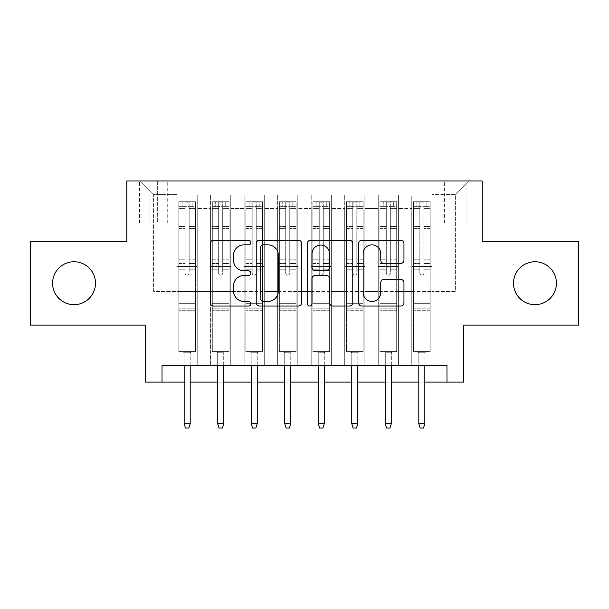 <?xml version="1.0" encoding="UTF-8"?>
<svg xmlns="http://www.w3.org/2000/svg" width="609" height="609" viewBox="0 0 609 609"><rect width="100%" height="100%" fill="white"/><g stroke="black" fill="none" stroke-linecap="round" stroke-linejoin="round"><path stroke-width="0.46" stroke-dasharray="3.04 2.28" d="M250.862 242.557A2.307 2.307 0 0 0 248.563 240.251L213.599 240.251A3.289 3.289 0 0 0 210.311 243.539L210.311 302.772A3.289 3.289 0 0 0 213.599 306.061L248.563 306.061A2.307 2.307 0 0 0 250.862 303.754A2.307 2.307 0 0 0 248.563 301.455L244.034 301.455A10.528 10.528 0 0 1 233.506 290.927L233.506 285.986A10.528 10.528 0 0 1 244.034 275.458L248.563 275.458A2.307 2.307 0 0 0 250.862 273.159A2.307 2.307 0 0 0 248.563 270.853L244.034 270.853A10.528 10.528 0 0 1 233.506 260.325L233.506 255.384A10.528 10.528 0 0 1 244.034 244.856L248.563 244.856A2.307 2.307 0 0 0 250.862 242.557M513.516 283.215A21.452 21.452 0 0 0 534.968 304.667A21.452 21.452 0 0 0 556.428 283.215A21.452 21.452 0 0 0 534.968 261.756A21.452 21.452 0 0 0 513.516 283.215M52.572 283.215A21.452 21.452 0 0 0 74.032 304.667A21.452 21.452 0 0 0 95.484 283.215A21.452 21.452 0 0 0 74.032 261.756A21.452 21.452 0 0 0 52.572 283.215M455.357 180.964L444.623 180.964L455.357 180.964M455.357 222.871L444.623 222.871L455.357 222.871M578.55 241.309L578.55 325.115L463.731 325.115L463.731 382.102L145.269 382.102L145.269 325.115L30.45 325.115L30.45 241.309L126.832 241.309L126.832 180.964L482.168 180.964L482.168 241.309L578.55 241.309M431.888 365.347L431.888 195.047L177.112 195.047L177.112 365.347L197.225 365.347L177.112 365.347L197.225 365.347L177.112 365.347L177.112 195.047L197.225 195.047L197.225 365.347L197.225 195.047L197.225 291.597L210.638 291.597L197.225 291.597L197.225 195.047L177.112 195.047L431.888 195.047L431.888 365.347L411.775 365.347L411.775 195.047L378.25 195.047L378.25 365.347L378.25 195.047L398.362 195.047L398.362 365.347L398.362 195.047L398.362 291.597L398.362 195.047L411.775 195.047L411.775 365.347L431.888 365.347L411.775 365.347L431.888 365.347L431.888 194.378L431.888 291.597L455.357 291.597L455.357 194.378L431.888 194.378L455.357 194.378L455.357 291.597L431.888 291.597L431.888 266.453L431.888 365.347M378.25 365.347L398.362 365.347L378.25 365.347L398.362 365.347L378.25 365.347L378.25 266.453L378.25 291.597L364.844 291.597L364.844 208.453L364.844 291.597L378.25 291.597L378.25 208.453L378.25 291.597L411.775 291.597L398.362 291.597L398.362 266.453L398.362 291.597L378.25 291.597L378.25 266.453L398.362 266.453L398.362 365.347L398.362 266.453L378.25 266.453L378.25 365.347M364.844 365.347L364.844 195.047L344.724 195.047L344.724 365.347L344.724 195.047L364.844 195.047L364.844 365.347L344.724 365.347L364.844 365.347L344.724 365.347L364.844 365.347L364.844 266.453L364.844 365.347M331.319 365.347L331.319 195.047L311.207 195.047L311.207 365.347L311.207 195.047L331.319 195.047L331.319 365.347L311.207 365.347L331.319 365.347L311.207 365.347L331.319 365.347L331.319 208.453L331.319 291.597L344.724 291.597L331.319 291.597L331.319 266.453L331.319 365.347M297.793 365.347L297.793 195.047L277.681 195.047L277.681 365.347L277.681 195.047L297.793 195.047L297.793 365.347L277.681 365.347L297.793 365.347L277.681 365.347L297.793 365.347L297.793 208.453L297.793 291.597L311.207 291.597L297.793 291.597L297.793 266.453L297.793 365.347M264.276 365.347L264.276 195.047L244.156 195.047L244.156 365.347L244.156 195.047L264.276 195.047L264.276 365.347L244.156 365.347L264.276 365.347L244.156 365.347L264.276 365.347L264.276 208.453L264.276 291.597L277.681 291.597L264.276 291.597L264.276 266.453L264.276 365.347M230.75 365.347L230.75 195.047L210.638 195.047L210.638 365.347L210.638 195.047L230.75 195.047L230.75 365.347L210.638 365.347L230.75 365.347L210.638 365.347L230.75 365.347L230.75 266.453L230.75 365.347M411.775 208.453L411.775 291.597L411.775 195.047L411.775 208.453L398.362 208.453L411.775 208.453M344.724 208.453L344.724 291.597L344.724 195.047L331.319 195.047L331.319 208.453L331.319 195.047L344.724 195.047L344.724 208.453L331.319 208.453L344.724 208.453M311.207 208.453L311.207 291.597L311.207 195.047L297.793 195.047L297.793 208.453L297.793 195.047L311.207 195.047L311.207 208.453L297.793 208.453L311.207 208.453M277.681 208.453L277.681 291.597L277.681 195.047L264.276 195.047L264.276 208.453L264.276 195.047L277.681 195.047L277.681 208.453L264.276 208.453L277.681 208.453M230.75 208.453L230.75 291.597L230.75 195.047L230.75 208.453L244.156 208.453L244.156 291.597L230.75 291.597L244.156 291.597L244.156 195.047L230.75 195.047L244.156 195.047L244.156 208.453L230.75 208.453M162.024 382.102L162.024 365.347L162.024 382.102L162.024 365.347L446.976 365.347L162.024 365.347L446.976 365.347L446.976 382.102M149.959 180.964L139.568 180.964L149.959 180.964L149.959 222.871L139.568 222.871L157.335 222.871L149.959 222.871L149.959 180.964M157.335 180.964L167.726 180.964L157.335 180.964L157.335 222.871L167.726 222.871L157.335 222.871L157.335 180.964M431.888 180.964L177.112 180.964L468.763 180.964L431.888 180.964L431.888 195.047L431.888 180.964M177.112 180.964L140.237 180.964L177.112 180.964L177.112 291.597L153.643 291.597L153.643 194.378L177.112 194.378L153.643 194.378L140.237 180.964L153.643 194.378L153.643 291.597L177.112 291.597L177.112 180.964M210.638 208.453L210.638 291.597L210.638 195.047L197.225 195.047L210.638 195.047L210.638 208.453L197.225 208.453L210.638 208.453M378.25 195.047L364.844 195.047L364.844 208.453L364.844 195.047L378.25 195.047L378.25 208.453L378.25 195.047M184.154 382.102L190.183 382.102M217.672 382.102L223.709 382.102M251.197 382.102L257.234 382.102M284.723 382.102L290.752 382.102M318.248 382.102L324.277 382.102M351.766 382.102L357.803 382.102M385.291 382.102L391.328 382.102M418.817 382.102L424.846 382.102M344.724 291.597L364.844 291.597L344.724 291.597L344.724 266.453L344.724 291.597M311.207 291.597L331.319 291.597L311.207 291.597L311.207 266.453L311.207 291.597M277.681 291.597L297.793 291.597L277.681 291.597L277.681 266.453L277.681 291.597M244.156 291.597L264.276 291.597L244.156 291.597L244.156 266.453L244.156 291.597M210.638 291.597L230.75 291.597L230.75 266.453L230.75 291.597L210.638 291.597L210.638 266.453L230.75 266.453L210.638 266.453L210.638 365.347L210.638 291.597M177.112 291.597L197.225 291.597L197.225 266.453L197.225 365.347L197.225 266.453L197.225 291.597L177.112 291.597L177.112 266.453L197.225 266.453L177.112 266.453L177.112 365.347L177.112 291.597M411.775 291.597L431.888 291.597L411.775 291.597L411.775 266.453L411.775 291.597M177.112 266.453L197.225 266.453L177.112 266.453M210.638 266.453L230.75 266.453L210.638 266.453M244.156 266.453L264.276 266.453L244.156 266.453L244.156 365.347L244.156 266.453L264.276 266.453L244.156 266.453M277.681 266.453L297.793 266.453L277.681 266.453L277.681 365.347L277.681 266.453L297.793 266.453L277.681 266.453M311.207 266.453L331.319 266.453L311.207 266.453L311.207 365.347L311.207 266.453L331.319 266.453L311.207 266.453M344.724 266.453L364.844 266.453L344.724 266.453L344.724 365.347L344.724 266.453L364.844 266.453L344.724 266.453M378.25 266.453L398.362 266.453L378.25 266.453M411.775 266.453L431.888 266.453L411.775 266.453L411.775 365.347L411.775 266.453L431.888 266.453L411.775 266.453M468.763 180.964L455.357 194.378L468.763 180.964M301.622 302.772L301.622 243.539A3.289 3.289 0 0 0 298.334 240.251L259.503 240.251A3.289 3.289 0 0 0 256.214 243.539L256.214 302.772A3.289 3.289 0 0 0 259.503 306.061L298.334 306.061A3.289 3.289 0 0 0 301.622 302.772M263.118 244.856A2.307 2.307 0 0 0 260.819 247.163L260.819 299.148A2.307 2.307 0 0 0 263.118 301.455L267.891 301.455A10.528 10.528 0 0 0 278.42 290.927L278.42 255.384A10.528 10.528 0 0 0 267.891 244.856L263.118 244.856M310.666 240.251L349.497 240.251A3.289 3.289 0 0 1 352.786 243.539L352.786 302.772A3.289 3.289 0 0 1 349.497 306.061L332.879 306.061A3.289 3.289 0 0 1 329.591 302.772L329.591 278.747A3.289 3.289 0 0 0 326.302 275.458L315.279 275.458A3.289 3.289 0 0 0 311.983 278.747L311.983 303.754A2.307 2.307 0 0 1 309.684 306.061A2.307 2.307 0 0 1 307.378 303.754L307.378 243.539A3.289 3.289 0 0 1 310.666 240.251M329.591 253.824A8.8 8.8 0 0 0 320.791 245.024A8.8 8.8 0 0 0 311.983 253.824L311.983 267.564A3.289 3.289 0 0 0 315.279 270.853L326.302 270.853A3.289 3.289 0 0 0 329.591 267.564L329.591 253.824M384.051 263.446L400.661 263.446A3.289 3.289 0 0 0 403.957 260.157L403.957 243.539A3.289 3.289 0 0 0 400.661 240.251L361.837 240.251A3.289 3.289 0 0 0 358.549 243.539L358.549 302.772A3.289 3.289 0 0 0 361.837 306.061L400.661 306.061A3.289 3.289 0 0 0 403.957 302.772L403.957 282.698A3.289 3.289 0 0 0 400.661 279.409L384.051 279.409A3.289 3.289 0 0 0 380.754 282.698L380.754 292.655A8.8 8.8 0 0 1 371.954 301.455A8.8 8.8 0 0 1 363.154 292.655L363.154 253.656A8.8 8.8 0 0 1 371.954 244.856A8.8 8.8 0 0 1 380.754 253.656L380.754 260.157A3.289 3.289 0 0 0 384.051 263.446M185.159 273.159A2.01 2.01 0 0 0 187.169 275.169A2.01 2.01 0 0 1 185.159 273.159L185.159 269.795L185.159 273.159A2.01 2.01 0 0 0 187.169 275.169A2.01 2.01 0 0 0 189.178 273.159A2.01 2.01 0 0 1 187.169 275.169A2.01 2.01 0 0 0 189.178 273.159L189.178 269.795L189.178 273.159A2.01 2.01 0 0 1 187.169 275.169A2.01 2.01 0 0 1 185.159 273.159L185.159 263.598L185.159 273.159M178.787 201.754L178.787 351.599L178.787 303.663L178.787 351.599L182.982 351.599L178.787 351.599L182.982 351.599L178.787 351.599L178.787 269.795L178.787 303.663L195.55 303.663L195.55 351.599L182.982 351.599L191.363 351.599L182.982 351.599L191.363 351.599L190.183 352.771L184.154 352.771L190.183 352.771L184.154 352.771L182.982 351.599L184.154 352.771L182.982 351.599L184.154 352.771L190.183 352.771L191.363 351.599L190.183 352.771L191.363 351.599L195.55 351.599L191.363 351.599L195.55 351.599L195.55 310.704L178.787 310.704L195.55 310.704L195.55 303.663L178.787 303.663L178.787 269.795L185.159 269.795L185.159 259.236L185.159 269.795L178.787 269.795L185.159 269.795L178.787 269.795L178.787 259.236L178.787 269.795L178.787 263.598L185.159 263.598L185.159 226.434L185.159 263.598L178.787 263.598L178.787 226.434L185.159 226.434L185.159 206.649L185.159 226.434L178.787 226.434L178.787 206.649L185.159 206.649L185.159 202.165L185.159 206.649L178.787 206.649L178.787 201.754L178.787 259.236L185.159 259.236L185.159 206.991C186.499 205.827 187.838 205.827 189.178 206.991L189.178 269.795L189.178 202.165L185.159 202.165L189.178 202.165L189.178 206.991C187.846 205.827 186.506 205.827 185.159 206.991L185.159 259.236L178.787 259.236L178.787 228.39L185.159 228.39L178.787 228.39L178.787 208.605L185.159 208.605L178.787 208.605L178.787 206.116L195.55 206.116L195.55 351.599L195.55 269.795L189.178 269.795L189.178 263.598L189.178 269.795L195.55 269.795L189.178 269.795L195.55 269.795L195.55 259.236L189.178 259.236L195.55 259.236L195.55 228.39L189.178 228.39L195.55 228.39L195.55 208.605L189.178 208.605L195.55 208.605L195.55 201.754L195.55 263.598L189.178 263.598L189.178 206.649L189.178 263.598L195.55 263.598L195.55 226.434L189.178 226.434L195.55 226.434L195.55 206.649L189.178 206.649L195.55 206.649L195.55 201.754L178.787 201.754L195.466 201.754L178.871 201.754L192.2 201.754L192.2 206.108L182.144 206.108L182.144 201.754L182.144 206.108L195.466 206.108L178.787 206.116L178.787 201.754M190.183 365.347L190.183 423.674L190.183 352.771L190.183 423.674L184.154 423.674L184.154 352.771L184.154 423.674L190.183 423.674L188.843 428.036L185.494 428.036L188.843 428.036L190.183 423.674L188.843 428.036L185.494 428.036L184.154 423.674L184.154 365.347M185.494 428.036L184.154 423.674L185.494 428.036M195.55 201.754L195.55 206.116L192.2 206.108L192.2 201.754L195.55 201.754M190.183 423.674L184.154 423.674M218.684 273.159A2.01 2.01 0 0 0 220.694 275.169A2.01 2.01 0 0 1 218.684 273.159L218.684 269.795L218.684 273.159A2.01 2.01 0 0 0 220.694 275.169A2.01 2.01 0 0 0 222.704 273.159A2.01 2.01 0 0 1 220.694 275.169A2.01 2.01 0 0 0 222.704 273.159L222.704 269.795L222.704 273.159A2.01 2.01 0 0 1 220.694 275.169A2.01 2.01 0 0 1 218.684 273.159L218.684 263.598L218.684 273.159M212.313 201.754L212.313 351.599L212.313 303.663L212.313 351.599L216.499 351.599L212.313 351.599L216.499 351.599L212.313 351.599L212.313 269.795L212.313 303.663L229.075 303.663L229.075 351.599L216.499 351.599L224.881 351.599L216.499 351.599L224.881 351.599L223.709 352.771L217.672 352.771L223.709 352.771L217.672 352.771L216.499 351.599L217.672 352.771L216.499 351.599L217.672 352.771L223.709 352.771L224.881 351.599L223.709 352.771L224.881 351.599L229.075 351.599L224.881 351.599L229.075 351.599L229.075 310.704L212.313 310.704L229.075 310.704L229.075 303.663L212.313 303.663L212.313 269.795L218.684 269.795L218.684 259.236L218.684 269.795L212.313 269.795L218.684 269.795L212.313 269.795L212.313 259.236L212.313 269.795L212.313 263.598L218.684 263.598L218.684 226.434L218.684 263.598L212.313 263.598L212.313 226.434L218.684 226.434L218.684 206.649L218.684 226.434L212.313 226.434L212.313 206.649L218.684 206.649L218.684 202.165L218.684 206.649L212.313 206.649L212.313 201.754L212.313 259.236L218.684 259.236L218.684 206.991C220.016 205.827 221.356 205.827 222.704 206.991L222.704 269.795L222.704 202.165L218.684 202.165L222.704 202.165L222.704 206.991C221.364 205.827 220.024 205.827 218.684 206.991L218.684 259.236L212.313 259.236L212.313 228.39L218.684 228.39L212.313 228.39L212.313 208.605L218.684 208.605L212.313 208.605L212.313 206.116L229.075 206.116L229.075 351.599L229.075 269.795L222.704 269.795L222.704 263.598L222.704 269.795L229.075 269.795L222.704 269.795L229.075 269.795L229.075 259.236L222.704 259.236L229.075 259.236L229.075 228.39L222.704 228.39L229.075 228.39L229.075 208.605L222.704 208.605L229.075 208.605L229.075 201.754L229.075 263.598L222.704 263.598L222.704 206.649L222.704 263.598L229.075 263.598L229.075 226.434L222.704 226.434L229.075 226.434L229.075 206.649L222.704 206.649L229.075 206.649L229.075 201.754L212.313 201.754L228.992 201.754L212.396 201.754L225.718 201.754L225.718 206.108L215.662 206.108L215.662 201.754L215.662 206.108L228.992 206.108L212.313 206.116L212.313 201.754M223.709 365.347L223.709 423.674L223.709 352.771L223.709 423.674L217.672 423.674L217.672 352.771L217.672 423.674L223.709 423.674L222.369 428.036L219.019 428.036L222.369 428.036L223.709 423.674L222.369 428.036L219.019 428.036L217.672 423.674L217.672 365.347M219.019 428.036L217.672 423.674L219.019 428.036M252.202 273.159A2.01 2.01 0 0 0 254.212 275.169A2.01 2.01 0 0 1 252.202 273.159L252.202 269.795L252.202 273.159A2.01 2.01 0 0 0 254.212 275.169A2.01 2.01 0 0 0 256.229 273.159A2.01 2.01 0 0 1 254.212 275.169A2.01 2.01 0 0 0 256.229 273.159L256.229 269.795L256.229 273.159A2.01 2.01 0 0 1 254.212 275.169A2.01 2.01 0 0 1 252.202 273.159L252.202 263.598L252.202 273.159M245.838 201.754L245.838 351.599L245.838 303.663L245.838 351.599L250.025 351.599L245.838 351.599L250.025 351.599L245.838 351.599L245.838 269.795L245.838 303.663L262.593 303.663L262.593 351.599L250.025 351.599L258.406 351.599L250.025 351.599L258.406 351.599L257.234 352.771L251.197 352.771L257.234 352.771L251.197 352.771L250.025 351.599L251.197 352.771L250.025 351.599L251.197 352.771L257.234 352.771L258.406 351.599L257.234 352.771L258.406 351.599L262.593 351.599L258.406 351.599L262.593 351.599L262.593 310.704L245.838 310.704L262.593 310.704L262.593 303.663L245.838 303.663L245.838 269.795L252.202 269.795L252.202 259.236L252.202 269.795L245.838 269.795L252.202 269.795L245.838 269.795L245.838 259.236L245.838 269.795L245.838 263.598L252.202 263.598L252.202 226.434L252.202 263.598L245.838 263.598L245.838 226.434L252.202 226.434L252.202 206.649L252.202 226.434L245.838 226.434L245.838 206.649L252.202 206.649L252.202 202.165L252.202 206.649L245.838 206.649L245.838 201.754L245.838 259.236L252.202 259.236L252.202 206.991C253.542 205.827 254.882 205.827 256.229 206.991L256.229 269.795L256.229 202.165L252.202 202.165L256.229 202.165L256.229 206.991C254.889 205.827 253.55 205.827 252.202 206.991L252.202 259.236L245.838 259.236L245.838 228.39L252.202 228.39L245.838 228.39L245.838 208.605L252.202 208.605L245.838 208.605L245.838 206.116L262.593 206.116L262.593 351.599L262.593 269.795L256.229 269.795L256.229 263.598L256.229 269.795L262.593 269.795L256.229 269.795L262.593 269.795L262.593 259.236L256.229 259.236L262.593 259.236L262.593 228.39L256.229 228.39L262.593 228.39L262.593 208.605L256.229 208.605L262.593 208.605L262.593 201.754L262.593 263.598L256.229 263.598L256.229 206.649L256.229 263.598L262.593 263.598L262.593 226.434L256.229 226.434L262.593 226.434L262.593 206.649L256.229 206.649L262.593 206.649L262.593 201.754L245.838 201.754L262.509 201.754L245.922 201.754L259.244 201.754L259.244 206.108L249.188 206.108L249.188 201.754L249.188 206.108L262.509 206.108L245.838 206.116L245.838 201.754M257.234 365.347L257.234 423.674L257.234 352.771L257.234 423.674L251.197 423.674L251.197 352.771L251.197 423.674L257.234 423.674L255.894 428.036L252.537 428.036L255.894 428.036L257.234 423.674L255.894 428.036L252.537 428.036L251.197 423.674L251.197 365.347M252.537 428.036L251.197 423.674L252.537 428.036M285.728 273.159A2.01 2.01 0 0 0 287.737 275.169A2.01 2.01 0 0 1 285.728 273.159L285.728 269.795L285.728 273.159A2.01 2.01 0 0 0 287.737 275.169A2.01 2.01 0 0 0 289.747 273.159A2.01 2.01 0 0 1 287.737 275.169A2.01 2.01 0 0 0 289.747 273.159L289.747 269.795L289.747 273.159A2.01 2.01 0 0 1 287.737 275.169A2.01 2.01 0 0 1 285.728 273.159L285.728 263.598L285.728 273.159M279.356 201.754L279.356 351.599L279.356 303.663L279.356 351.599L283.55 351.599L279.356 351.599L283.55 351.599L279.356 351.599L279.356 269.795L279.356 303.663L296.119 303.663L296.119 351.599L283.55 351.599L291.932 351.599L283.55 351.599L291.932 351.599L290.752 352.771L284.723 352.771L290.752 352.771L284.723 352.771L283.55 351.599L284.723 352.771L283.55 351.599L284.723 352.771L290.752 352.771L291.932 351.599L290.752 352.771L291.932 351.599L296.119 351.599L291.932 351.599L296.119 351.599L296.119 310.704L279.356 310.704L296.119 310.704L296.119 303.663L279.356 303.663L279.356 269.795L285.728 269.795L285.728 259.236L285.728 269.795L279.356 269.795L285.728 269.795L279.356 269.795L279.356 259.236L279.356 269.795L279.356 263.598L285.728 263.598L285.728 226.434L285.728 263.598L279.356 263.598L279.356 226.434L285.728 226.434L285.728 206.649L285.728 226.434L279.356 226.434L279.356 206.649L285.728 206.649L285.728 202.165L285.728 206.649L279.356 206.649L279.356 201.754L279.356 259.236L285.728 259.236L285.728 206.991C287.067 205.827 288.407 205.827 289.747 206.991L289.747 269.795L289.747 202.165L285.728 202.165L289.747 202.165L289.747 206.991C288.415 205.827 287.075 205.827 285.728 206.991L285.728 259.236L279.356 259.236L279.356 228.39L285.728 228.39L279.356 228.39L279.356 208.605L285.728 208.605L279.356 208.605L279.356 206.116L296.119 206.116L296.119 351.599L296.119 269.795L289.747 269.795L289.747 263.598L289.747 269.795L296.119 269.795L289.747 269.795L296.119 269.795L296.119 259.236L289.747 259.236L296.119 259.236L296.119 228.39L289.747 228.39L296.119 228.39L296.119 208.605L289.747 208.605L296.119 208.605L296.119 201.754L296.119 263.598L289.747 263.598L289.747 206.649L289.747 263.598L296.119 263.598L296.119 226.434L289.747 226.434L296.119 226.434L296.119 206.649L289.747 206.649L296.119 206.649L296.119 201.754L279.356 201.754L296.035 201.754L279.44 201.754L292.769 201.754L292.769 206.108L282.713 206.108L282.713 201.754L282.713 206.108L296.035 206.108L279.356 206.116L279.356 201.754M290.752 365.347L290.752 423.674L290.752 352.771L290.752 423.674L284.723 423.674L284.723 352.771L284.723 423.674L290.752 423.674L289.412 428.036L286.063 428.036L289.412 428.036L290.752 423.674L289.412 428.036L286.063 428.036L284.723 423.674L284.723 365.347M286.063 428.036L284.723 423.674L286.063 428.036M319.253 273.159A2.01 2.01 0 0 0 321.263 275.169A2.01 2.01 0 0 1 319.253 273.159L319.253 269.795L319.253 273.159A2.01 2.01 0 0 0 321.263 275.169A2.01 2.01 0 0 0 323.272 273.159A2.01 2.01 0 0 1 321.263 275.169A2.01 2.01 0 0 0 323.272 273.159L323.272 269.795L323.272 273.159A2.01 2.01 0 0 1 321.263 275.169A2.01 2.01 0 0 1 319.253 273.159L319.253 263.598L319.253 273.159M312.881 201.754L312.881 351.599L312.881 303.663L312.881 351.599L317.068 351.599L312.881 351.599L317.068 351.599L312.881 351.599L312.881 269.795L312.881 303.663L329.644 303.663L329.644 351.599L317.068 351.599L325.45 351.599L317.068 351.599L325.45 351.599L324.277 352.771L318.248 352.771L324.277 352.771L318.248 352.771L317.068 351.599L318.248 352.771L317.068 351.599L318.248 352.771L324.277 352.771L325.45 351.599L324.277 352.771L325.45 351.599L329.644 351.599L325.45 351.599L329.644 351.599L329.644 310.704L312.881 310.704L329.644 310.704L329.644 303.663L312.881 303.663L312.881 269.795L319.253 269.795L319.253 259.236L319.253 269.795L312.881 269.795L319.253 269.795L312.881 269.795L312.881 259.236L312.881 269.795L312.881 263.598L319.253 263.598L319.253 226.434L319.253 263.598L312.881 263.598L312.881 226.434L319.253 226.434L319.253 206.649L319.253 226.434L312.881 226.434L312.881 206.649L319.253 206.649L319.253 202.165L319.253 206.649L312.881 206.649L312.881 201.754L312.881 259.236L319.253 259.236L319.253 206.991C320.585 205.827 321.925 205.827 323.272 206.991L323.272 269.795L323.272 202.165L319.253 202.165L323.272 202.165L323.272 206.991C321.933 205.827 320.593 205.827 319.253 206.991L319.253 259.236L312.881 259.236L312.881 228.39L319.253 228.39L312.881 228.39L312.881 208.605L319.253 208.605L312.881 208.605L312.881 206.116L329.644 206.116L329.644 351.599L329.644 269.795L323.272 269.795L323.272 263.598L323.272 269.795L329.644 269.795L323.272 269.795L329.644 269.795L329.644 259.236L323.272 259.236L329.644 259.236L329.644 228.39L323.272 228.39L329.644 228.39L329.644 208.605L323.272 208.605L329.644 208.605L329.644 201.754L329.644 263.598L323.272 263.598L323.272 206.649L323.272 263.598L329.644 263.598L329.644 226.434L323.272 226.434L329.644 226.434L329.644 206.649L323.272 206.649L329.644 206.649L329.644 201.754L312.881 201.754L329.56 201.754L312.965 201.754L326.287 201.754L326.287 206.108L316.231 206.108L316.231 201.754L316.231 206.108L329.56 206.108L312.881 206.116L312.881 201.754M324.277 365.347L324.277 423.674L324.277 352.771L324.277 423.674L318.248 423.674L318.248 352.771L318.248 423.674L324.277 423.674L322.937 428.036L319.588 428.036L322.937 428.036L324.277 423.674L322.937 428.036L319.588 428.036L318.248 423.674L318.248 365.347M319.588 428.036L318.248 423.674L319.588 428.036M229.075 201.754L229.075 206.116L225.718 206.108L225.718 201.754L229.075 201.754M223.709 423.674L217.672 423.674M262.593 201.754L262.593 206.116L259.244 206.108L259.244 201.754L262.593 201.754M257.234 423.674L251.197 423.674M296.119 201.754L296.119 206.116L292.769 206.108L292.769 201.754L296.119 201.754M290.752 423.674L284.723 423.674M329.644 201.754L329.644 206.116L326.287 206.108L326.287 201.754L329.644 201.754M324.277 423.674L318.248 423.674M352.771 273.159A2.01 2.01 0 0 0 354.788 275.169A2.01 2.01 0 0 1 352.771 273.159L352.771 269.795L352.771 273.159A2.01 2.01 0 0 0 354.788 275.169A2.01 2.01 0 0 0 356.798 273.159A2.01 2.01 0 0 1 354.788 275.169A2.01 2.01 0 0 0 356.798 273.159L356.798 269.795L356.798 273.159A2.01 2.01 0 0 1 354.788 275.169A2.01 2.01 0 0 1 352.771 273.159L352.771 263.598L352.771 273.159M346.407 201.754L346.407 351.599L346.407 303.663L346.407 351.599L350.594 351.599L346.407 351.599L350.594 351.599L346.407 351.599L346.407 269.795L346.407 303.663L363.162 303.663L363.162 351.599L350.594 351.599L358.975 351.599L350.594 351.599L358.975 351.599L357.803 352.771L351.766 352.771L357.803 352.771L351.766 352.771L350.594 351.599L351.766 352.771L350.594 351.599L351.766 352.771L357.803 352.771L358.975 351.599L357.803 352.771L358.975 351.599L363.162 351.599L358.975 351.599L363.162 351.599L363.162 310.704L346.407 310.704L363.162 310.704L363.162 303.663L346.407 303.663L346.407 269.795L352.771 269.795L352.771 259.236L352.771 269.795L346.407 269.795L352.771 269.795L346.407 269.795L346.407 259.236L346.407 269.795L346.407 263.598L352.771 263.598L352.771 226.434L352.771 263.598L346.407 263.598L346.407 226.434L352.771 226.434L352.771 206.649L352.771 226.434L346.407 226.434L346.407 206.649L352.771 206.649L352.771 202.165L352.771 206.649L346.407 206.649L346.407 201.754L346.407 259.236L352.771 259.236L352.771 206.991C354.111 205.827 355.45 205.827 356.798 206.991L356.798 269.795L356.798 202.165L352.771 202.165L356.798 202.165L356.798 206.991C355.458 205.827 354.118 205.827 352.771 206.991L352.771 259.236L346.407 259.236L346.407 228.39L352.771 228.39L346.407 228.39L346.407 208.605L352.771 208.605L346.407 208.605L346.407 206.116L363.162 206.116L363.162 351.599L363.162 269.795L356.798 269.795L356.798 263.598L356.798 269.795L363.162 269.795L356.798 269.795L363.162 269.795L363.162 259.236L356.798 259.236L363.162 259.236L363.162 228.39L356.798 228.39L363.162 228.39L363.162 208.605L356.798 208.605L363.162 208.605L363.162 201.754L363.162 263.598L356.798 263.598L356.798 206.649L356.798 263.598L363.162 263.598L363.162 226.434L356.798 226.434L363.162 226.434L363.162 206.649L356.798 206.649L363.162 206.649L363.162 201.754L346.407 201.754L363.078 201.754L346.491 201.754L359.812 201.754L359.812 206.108L349.756 206.108L349.756 201.754L349.756 206.108L363.078 206.108L346.407 206.116L346.407 201.754M357.803 365.347L357.803 423.674L357.803 352.771L357.803 423.674L351.766 423.674L351.766 352.771L351.766 423.674L357.803 423.674L356.463 428.036L353.106 428.036L356.463 428.036L357.803 423.674L356.463 428.036L353.106 428.036L351.766 423.674L351.766 365.347M353.106 428.036L351.766 423.674L353.106 428.036M363.162 201.754L363.162 206.116L359.812 206.108L359.812 201.754L363.162 201.754M357.803 423.674L351.766 423.674M386.296 273.159A2.01 2.01 0 0 0 388.306 275.169A2.01 2.01 0 0 1 386.296 273.159L386.296 269.795L386.296 273.159A2.01 2.01 0 0 0 388.306 275.169A2.01 2.01 0 0 0 390.316 273.159A2.01 2.01 0 0 1 388.306 275.169A2.01 2.01 0 0 0 390.316 273.159L390.316 269.795L390.316 273.159A2.01 2.01 0 0 1 388.306 275.169A2.01 2.01 0 0 1 386.296 273.159L386.296 263.598L386.296 273.159M379.925 201.754L379.925 351.599L379.925 303.663L379.925 351.599L384.119 351.599L379.925 351.599L384.119 351.599L379.925 351.599L379.925 269.795L379.925 303.663L396.687 303.663L396.687 351.599L384.119 351.599L392.5 351.599L384.119 351.599L392.5 351.599L391.328 352.771L385.291 352.771L391.328 352.771L385.291 352.771L384.119 351.599L385.291 352.771L384.119 351.599L385.291 352.771L391.328 352.771L392.5 351.599L391.328 352.771L392.5 351.599L396.687 351.599L392.5 351.599L396.687 351.599L396.687 310.704L379.925 310.704L396.687 310.704L396.687 303.663L379.925 303.663L379.925 269.795L386.296 269.795L386.296 259.236L386.296 269.795L379.925 269.795L386.296 269.795L379.925 269.795L379.925 259.236L379.925 269.795L379.925 263.598L386.296 263.598L386.296 226.434L386.296 263.598L379.925 263.598L379.925 226.434L386.296 226.434L386.296 206.649L386.296 226.434L379.925 226.434L379.925 206.649L386.296 206.649L386.296 202.165L386.296 206.649L379.925 206.649L379.925 201.754L379.925 259.236L386.296 259.236L386.296 206.991C387.636 205.827 388.976 205.827 390.316 206.991L390.316 269.795L390.316 202.165L386.296 202.165L390.316 202.165L390.316 206.991C388.984 205.827 387.644 205.827 386.296 206.991L386.296 259.236L379.925 259.236L379.925 228.39L386.296 228.39L379.925 228.39L379.925 208.605L386.296 208.605L379.925 208.605L379.925 206.116L396.687 206.116L396.687 351.599L396.687 269.795L390.316 269.795L390.316 263.598L390.316 269.795L396.687 269.795L390.316 269.795L396.687 269.795L396.687 259.236L390.316 259.236L396.687 259.236L396.687 228.39L390.316 228.39L396.687 228.39L396.687 208.605L390.316 208.605L396.687 208.605L396.687 201.754L396.687 263.598L390.316 263.598L390.316 206.649L390.316 263.598L396.687 263.598L396.687 226.434L390.316 226.434L396.687 226.434L396.687 206.649L390.316 206.649L396.687 206.649L396.687 201.754L379.925 201.754L396.604 201.754L380.008 201.754L393.338 201.754L393.338 206.108L383.282 206.108L383.282 201.754L383.282 206.108L396.604 206.108L379.925 206.116L379.925 201.754M391.328 365.347L391.328 423.674L391.328 352.771L391.328 423.674L385.291 423.674L385.291 352.771L385.291 423.674L391.328 423.674L389.981 428.036L386.631 428.036L389.981 428.036L391.328 423.674L389.981 428.036L386.631 428.036L385.291 423.674L385.291 365.347M386.631 428.036L385.291 423.674L386.631 428.036M396.687 201.754L396.687 206.116L393.338 206.108L393.338 201.754L396.687 201.754M391.328 423.674L385.291 423.674M419.822 273.159A2.01 2.01 0 0 0 421.831 275.169A2.01 2.01 0 0 1 419.822 273.159L419.822 269.795L419.822 273.159A2.01 2.01 0 0 0 421.831 275.169A2.01 2.01 0 0 0 423.841 273.159A2.01 2.01 0 0 1 421.831 275.169A2.01 2.01 0 0 0 423.841 273.159L423.841 269.795L423.841 273.159A2.01 2.01 0 0 1 421.831 275.169A2.01 2.01 0 0 1 419.822 273.159L419.822 263.598L419.822 273.159M413.45 201.754L413.45 351.599L413.45 303.663L413.45 351.599L417.637 351.599L413.45 351.599L417.637 351.599L413.45 351.599L413.45 269.795L413.45 303.663L430.213 303.663L430.213 351.599L417.637 351.599L426.018 351.599L417.637 351.599L426.018 351.599L424.846 352.771L418.817 352.771L424.846 352.771L418.817 352.771L417.637 351.599L418.817 352.771L417.637 351.599L418.817 352.771L424.846 352.771L426.018 351.599L424.846 352.771L426.018 351.599L430.213 351.599L426.018 351.599L430.213 351.599L430.213 310.704L413.45 310.704L430.213 310.704L430.213 303.663L413.45 303.663L413.45 269.795L419.822 269.795L419.822 259.236L419.822 269.795L413.45 269.795L419.822 269.795L413.45 269.795L413.45 259.236L413.45 269.795L413.45 263.598L419.822 263.598L419.822 226.434L419.822 263.598L413.45 263.598L413.45 226.434L419.822 226.434L419.822 206.649L419.822 226.434L413.45 226.434L413.45 206.649L419.822 206.649L419.822 202.165L419.822 206.649L413.45 206.649L413.45 201.754L413.45 259.236L419.822 259.236L419.822 206.991C421.154 205.827 422.494 205.827 423.841 206.991L423.841 269.795L423.841 202.165L419.822 202.165L423.841 202.165L423.841 206.991C422.501 205.827 421.162 205.827 419.822 206.991L419.822 259.236L413.45 259.236L413.45 228.39L419.822 228.39L413.45 228.39L413.45 208.605L419.822 208.605L413.45 208.605L413.45 206.116L430.213 206.116L430.213 351.599L430.213 269.795L423.841 269.795L423.841 263.598L423.841 269.795L430.213 269.795L423.841 269.795L430.213 269.795L430.213 259.236L423.841 259.236L430.213 259.236L430.213 228.39L423.841 228.39L430.213 228.39L430.213 208.605L423.841 208.605L430.213 208.605L430.213 201.754L430.213 263.598L423.841 263.598L423.841 206.649L423.841 263.598L430.213 263.598L430.213 226.434L423.841 226.434L430.213 226.434L430.213 206.649L423.841 206.649L430.213 206.649L430.213 201.754L413.45 201.754L430.129 201.754L413.534 201.754L426.856 201.754L426.856 206.108L416.8 206.108L416.8 201.754L416.8 206.108L430.129 206.108L413.45 206.116L413.45 201.754M424.846 365.347L424.846 423.674L424.846 352.771L424.846 423.674L418.817 423.674L418.817 352.771L418.817 423.674L424.846 423.674L423.506 428.036L420.157 428.036L423.506 428.036L424.846 423.674L423.506 428.036L420.157 428.036L418.817 423.674L418.817 365.347M420.157 428.036L418.817 423.674L420.157 428.036M430.213 201.754L430.213 206.116L426.856 206.108L426.856 201.754L430.213 201.754M424.846 423.674L418.817 423.674M378.25 208.453L364.844 208.453L378.25 208.453M195.55 308.809L178.787 308.809L195.55 308.809M229.075 308.809L212.313 308.809L229.075 308.809M262.593 308.809L245.838 308.809L262.593 308.809M296.119 308.809L279.356 308.809L296.119 308.809M329.644 308.809L312.881 308.809L329.644 308.809M363.162 308.809L346.407 308.809L363.162 308.809M396.687 308.809L379.925 308.809L396.687 308.809M430.213 308.809L413.45 308.809L430.213 308.809M444.623 222.871L444.623 180.964M139.568 222.871L139.568 180.964M167.726 222.871L167.726 180.964M466.083 222.871L466.083 180.964"/><path stroke-width="0.91" d="M250.862 242.557A2.307 2.307 0 0 0 248.563 240.251L213.599 240.251A3.289 3.289 0 0 0 210.311 243.539L210.311 302.772A3.289 3.289 0 0 0 213.599 306.061L248.563 306.061A2.307 2.307 0 0 0 250.862 303.754A2.307 2.307 0 0 0 248.563 301.455L244.034 301.455A10.528 10.528 0 0 1 233.506 290.927L233.506 285.986A10.528 10.528 0 0 1 244.034 275.458L248.563 275.458A2.307 2.307 0 0 0 250.862 273.159A2.307 2.307 0 0 0 248.563 270.853L244.034 270.853A10.528 10.528 0 0 1 233.506 260.325L233.506 255.384A10.528 10.528 0 0 1 244.034 244.856L248.563 244.856A2.307 2.307 0 0 0 250.862 242.557M513.516 283.215A21.452 21.452 0 0 0 534.968 304.667A21.452 21.452 0 0 0 556.428 283.215A21.452 21.452 0 0 0 534.968 261.756A21.452 21.452 0 0 0 513.516 283.215M52.572 283.215A21.452 21.452 0 0 0 74.032 304.667A21.452 21.452 0 0 0 95.484 283.215A21.452 21.452 0 0 0 74.032 261.756A21.452 21.452 0 0 0 52.572 283.215M400.661 263.446A3.289 3.289 0 0 0 403.957 260.157L403.957 243.539A3.289 3.289 0 0 0 400.661 240.251L361.837 240.251A3.289 3.289 0 0 0 358.549 243.539L358.549 302.772A3.289 3.289 0 0 0 361.837 306.061L400.661 306.061A3.289 3.289 0 0 0 403.957 302.772L403.957 282.698A3.289 3.289 0 0 0 400.661 279.409L384.051 279.409A3.289 3.289 0 0 0 380.754 282.698L380.754 292.655A8.8 8.8 0 0 1 371.954 301.455A8.8 8.8 0 0 1 363.154 292.655L363.154 253.656A8.8 8.8 0 0 1 371.954 244.856A8.8 8.8 0 0 1 380.754 253.656L380.754 260.157A3.289 3.289 0 0 0 384.051 263.446L400.661 263.446M162.024 382.102L162.024 365.347L446.976 365.347L446.976 382.102L463.731 382.102L463.731 325.115L578.55 325.115L578.55 241.309L482.168 241.309L482.168 180.964L126.832 180.964L126.832 241.309L30.45 241.309L30.45 325.115L145.269 325.115L145.269 382.102L184.154 382.102M301.622 243.539A3.289 3.289 0 0 0 298.334 240.251L259.503 240.251A3.289 3.289 0 0 0 256.214 243.539L256.214 302.772A3.289 3.289 0 0 0 259.503 306.061L298.334 306.061A3.289 3.289 0 0 0 301.622 302.772L301.622 243.539M310.666 240.251L349.497 240.251A3.289 3.289 0 0 1 352.786 243.539L352.786 302.772A3.289 3.289 0 0 1 349.497 306.061L332.879 306.061A3.289 3.289 0 0 1 329.591 302.772L329.591 278.747A3.289 3.289 0 0 0 326.302 275.458L315.279 275.458A3.289 3.289 0 0 0 311.983 278.747L311.983 303.754A2.307 2.307 0 0 1 309.684 306.061A2.307 2.307 0 0 1 307.378 303.754L307.378 243.539A3.289 3.289 0 0 1 310.666 240.251M190.183 382.102L217.672 382.102M223.709 382.102L251.197 382.102M257.234 382.102L284.723 382.102M290.752 382.102L318.248 382.102M324.277 382.102L351.766 382.102M357.803 382.102L385.291 382.102M391.328 382.102L418.817 382.102M424.846 382.102L446.976 382.102M263.118 244.856A2.307 2.307 0 0 0 260.819 247.163L260.819 299.148A2.307 2.307 0 0 0 263.118 301.455L267.891 301.455A10.528 10.528 0 0 0 278.42 290.927L278.42 255.384A10.528 10.528 0 0 0 267.891 244.856L263.118 244.856M329.591 253.824A8.8 8.8 0 0 0 320.791 245.024A8.8 8.8 0 0 0 311.983 253.824L311.983 267.564A3.289 3.289 0 0 0 315.279 270.853L326.302 270.853A3.289 3.289 0 0 0 329.591 267.564L329.591 253.824M184.154 423.674L185.494 428.036L188.843 428.036L190.183 423.674L184.154 423.674L184.154 365.347M190.183 423.674L190.183 365.347M217.672 423.674L219.019 428.036L222.369 428.036L223.709 423.674L217.672 423.674L217.672 365.347M223.709 423.674L223.709 365.347M251.197 423.674L252.537 428.036L255.894 428.036L257.234 423.674L251.197 423.674L251.197 365.347M257.234 423.674L257.234 365.347M284.723 423.674L286.063 428.036L289.412 428.036L290.752 423.674L284.723 423.674L284.723 365.347M290.752 423.674L290.752 365.347M318.248 423.674L319.588 428.036L322.937 428.036L324.277 423.674L318.248 423.674L318.248 365.347M324.277 423.674L324.277 365.347M351.766 423.674L353.106 428.036L356.463 428.036L357.803 423.674L351.766 423.674L351.766 365.347M357.803 423.674L357.803 365.347M385.291 423.674L386.631 428.036L389.981 428.036L391.328 423.674L385.291 423.674L385.291 365.347M391.328 423.674L391.328 365.347M418.817 423.674L420.157 428.036L423.506 428.036L424.846 423.674L418.817 423.674L418.817 365.347M424.846 423.674L424.846 365.347"/></g></svg>
